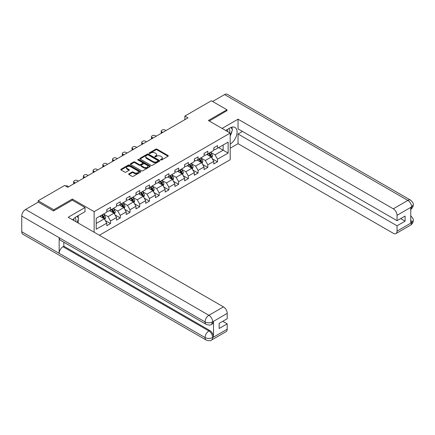<?xml version="1.0" encoding="UTF-8"?>
<svg xmlns="http://www.w3.org/2000/svg" width="435" height="435" viewBox="0 0 435 435"><rect width="100%" height="100%" fill="white"/><g stroke="black" fill="none" stroke-linecap="round" stroke-linejoin="round"><path stroke-width="0.65" d="M160.689 159.988A0.604 0.348 0 0 0 161.543 159.988L168.046 156.236A0.865 0.5 0 0 0 168.301 155.882A0.865 0.5 0 0 0 168.046 155.529L157.03 149.167A0.865 0.5 0 0 0 155.806 149.167L149.303 152.924A0.604 0.348 0 0 0 150.162 153.419L151.005 152.93A2.768 1.599 0 0 1 154.92 152.93L155.839 153.463A2.768 1.599 0 0 1 156.649 154.594A2.768 1.599 0 0 1 155.839 155.725L154.996 156.208A0.604 0.348 0 0 0 155.855 156.703L156.692 156.219A2.768 1.599 0 0 1 160.613 156.219L161.532 156.747A2.768 1.599 0 0 1 162.342 157.878A2.768 1.599 0 0 1 161.532 159.009L160.689 159.493A0.604 0.348 0 0 0 160.689 159.988L160.689 159.493M128.939 173.831A0.865 0.5 0 0 0 128.684 174.185A0.865 0.5 0 0 0 128.939 174.538L132.028 176.322A0.865 0.5 0 0 0 133.251 176.322L140.478 172.157A0.865 0.5 0 0 0 140.728 171.803A0.865 0.5 0 0 0 140.478 171.45L129.461 165.088A0.865 0.5 0 0 0 128.238 165.088L121.012 169.258A0.865 0.5 0 0 0 120.761 169.612A0.865 0.5 0 0 0 121.012 169.965L124.747 172.119A0.865 0.5 0 0 0 125.971 172.119L129.059 170.335A0.865 0.5 0 0 0 129.315 169.982A0.865 0.5 0 0 0 129.059 169.628L127.21 168.557A2.316 1.338 0 0 1 126.531 167.611A2.316 1.338 0 0 1 127.961 166.377A2.316 1.338 0 0 1 130.484 166.67L137.737 170.857A2.316 1.338 0 0 1 138.417 171.803A2.316 1.338 0 0 1 136.987 173.038A2.316 1.338 0 0 1 134.464 172.744L133.251 172.048A0.865 0.5 0 0 0 132.028 172.048L128.939 173.831L128.939 174.538L132.028 172.766L132.028 172.048M72.319 200.192L72.319 199.04L53.739 209.768L38.149 200.763L38.149 202.204M72.319 199.04L94.139 211.638L230.191 133.088L230.191 159.727L99.381 235.253M226.95 110.843L226.95 109.761L208.37 120.49L230.191 133.088M226.95 109.761L211.361 100.762L184.864 116.063L184.864 119.663M38.149 200.763L64.646 185.468L67.768 187.267L187.98 117.863L184.864 116.063M151.065 165.333A0.865 0.5 0 0 0 152.288 165.333L159.509 161.167A0.865 0.5 0 0 0 159.765 160.814A0.865 0.5 0 0 0 159.509 160.461L148.493 154.099A0.865 0.5 0 0 0 147.269 154.099L140.048 158.269A0.865 0.5 0 0 0 139.793 158.623A0.865 0.5 0 0 0 140.048 158.976L151.065 165.333M138.178 160.124A0.604 0.348 0 0 1 138.792 160.205L149.983 166.665L142.772 170.83A0.865 0.5 0 0 1 141.549 170.83L130.533 164.468L130.533 163.761A0.865 0.5 0 0 0 130.277 164.115A0.865 0.5 0 0 0 130.533 164.468M130.533 163.761L133.621 161.978A0.865 0.5 0 0 1 134.845 161.978L139.314 164.555A0.865 0.5 0 0 0 140.538 164.555L142.588 163.375A0.865 0.5 0 0 0 142.843 163.022A0.865 0.5 0 0 0 142.588 162.668L137.939 159.982A0.604 0.348 0 0 1 138.792 159.487L149.993 165.952A0.865 0.5 0 0 1 150.249 166.306A0.865 0.5 0 0 1 149.993 166.659L149.993 165.952M94.139 232.23L94.139 211.638M105.335 220.583L110.539 223.59L110.539 220.964L116.526 217.505L116.526 220.132L120.267 217.973L120.267 215.347L126.253 211.888L126.253 214.52L129.994 212.356L129.994 209.73L135.981 206.272L135.981 208.903L139.722 206.745L139.722 204.113L145.709 200.66L145.709 203.286L149.45 201.128L149.45 198.496L155.431 195.043L155.431 197.669L159.172 195.511L159.172 192.884L165.159 189.426L165.159 192.052L168.9 189.894L168.9 187.267L174.886 183.809L174.886 186.441L178.627 184.277L178.627 181.651L184.614 178.198L184.614 180.824L188.355 178.665L188.355 176.034L194.342 172.581L194.342 175.207L198.083 173.048L198.083 170.422L204.069 166.964L204.069 169.59L207.81 167.431L207.81 164.805L213.797 161.347L213.797 163.973L217.538 161.815L217.538 159.188L228.136 153.066L228.136 142.125L223.15 145.002L223.15 150.189L228.136 153.066M110.539 223.59L106.798 225.749L106.798 223.122L96.2 229.24L96.2 218.299L106.798 212.177L106.798 209.55L110.539 207.392L110.539 210.018L116.526 206.56L116.526 203.933L120.267 201.775L120.267 204.401L126.253 200.948L126.253 198.316L129.994 196.158L129.994 198.784L135.981 195.331L135.981 192.705L139.722 190.541L139.722 193.173L145.709 189.714L145.709 187.088L149.45 184.929L149.45 187.556L155.431 184.097L155.431 181.471L159.172 179.312L159.172 181.939L165.159 178.48L165.159 175.854L168.9 173.695L168.9 176.322L174.886 172.869L174.886 170.237L178.627 168.079L178.627 170.705L184.614 167.252L184.614 164.626L188.355 162.462L188.355 165.093L194.342 161.635L194.342 159.009L198.083 156.85L198.083 159.476L204.069 156.018L204.069 153.392L207.81 151.233L207.81 153.859L213.797 150.407L213.797 147.775L217.538 145.616L217.538 148.243L228.136 142.125M109.544 210.594L114.03 213.188L108.043 216.641L103.557 214.047M106.798 210.736L108.043 211.459L110.539 210.018M108.043 216.641L110.539 220.964M114.03 213.188L116.526 217.505M119.266 204.977L123.757 207.571L117.771 211.024L113.285 208.436M116.526 205.124L117.771 205.842L120.267 204.401M117.771 211.024L120.267 215.347M123.757 207.571L126.253 211.888M128.994 199.36L133.485 201.954L127.498 205.412L123.007 202.819M126.253 199.507L127.498 200.225L129.994 198.784M127.498 205.412L129.994 209.73M133.485 201.954L135.981 206.272M138.721 193.749L143.213 196.337L137.226 199.795L132.735 197.202M135.981 193.89L137.226 194.608L139.722 193.173M137.226 199.795L139.722 204.113M143.213 196.337L145.709 200.66M148.449 188.132L152.941 190.72L146.954 194.179L142.462 191.585M145.709 188.273L146.954 188.997L149.45 187.556M146.954 194.179L149.45 198.496M152.941 190.72L155.431 195.043M158.177 182.515L162.668 185.109L156.682 188.562L152.19 185.973M155.431 182.656L156.682 183.38L159.172 181.939M156.682 188.562L159.172 192.884M162.668 185.109L165.159 189.426M167.905 176.898L172.391 179.492L166.409 182.945L161.918 180.356M165.159 177.045L166.409 177.763L168.9 176.322M166.409 182.945L168.9 187.267M172.391 179.492L174.886 183.809M177.632 171.281L182.118 173.875L176.131 177.333L171.646 174.739M174.886 171.428L176.131 172.146L178.627 170.705M176.131 177.333L178.627 181.651M182.118 173.875L184.614 178.198M187.36 165.67L191.846 168.258L185.859 171.716L181.373 169.123M184.614 165.811L185.859 166.529L188.355 165.093M185.859 171.716L188.355 176.034M191.846 168.258L194.342 172.581M197.082 160.053L201.574 162.641L195.587 166.099L191.101 163.506M194.342 160.194L195.587 160.917L198.083 159.476M195.587 166.099L198.083 170.422M201.574 162.641L204.069 166.964M206.81 154.436L211.301 157.03L205.315 160.482L200.823 157.894M204.069 154.577L205.315 155.3L207.81 153.859M205.315 160.482L207.81 164.805M211.301 157.03L213.797 161.347M218.658 147.595L223.15 150.189L215.042 154.865L210.551 152.277M213.797 148.966L215.042 149.683L217.538 148.243M215.042 154.865L217.538 159.188M53.739 209.768L53.739 210.844M96.2 223.481L104.302 218.8L99.816 216.211M104.302 218.8L106.798 223.122M212.329 158.808L217.538 161.815M202.601 164.425L207.81 167.431M192.874 170.042L198.083 173.048M183.151 175.658L188.355 178.665M173.424 181.275L178.627 184.277M163.696 186.887L168.9 189.894M153.968 192.504L159.172 195.511M144.241 198.121L149.45 201.128M134.513 203.738L139.722 206.745M124.785 209.355L129.994 212.356M115.057 214.966L120.267 217.973M160.928 160.075L161.532 159.732A2.768 1.599 0 0 0 162.342 158.601L162.342 157.878M156.649 154.594L156.649 155.311A2.768 1.599 0 0 1 155.839 156.442L155.241 156.79M168.046 155.529L168.046 156.236L157.03 149.89A0.865 0.5 0 0 0 155.806 149.89L149.548 153.501M159.509 160.461L159.509 161.167L148.493 154.816A0.865 0.5 0 0 0 147.269 154.816L140.059 158.982M157.981 161.059A0.604 0.348 0 0 0 157.981 160.564L148.308 154.98A0.604 0.348 0 0 0 147.454 154.98L146.568 155.496A2.768 1.599 0 0 0 145.752 156.622A2.768 1.599 0 0 0 146.568 157.753L153.174 161.57A2.768 1.599 0 0 0 157.095 161.57L157.981 161.059L157.981 161.776A0.604 0.348 0 0 0 158.155 161.532L158.155 160.814M145.752 156.622L145.752 157.345A2.768 1.599 0 0 0 146.568 158.476L146.568 157.753M157.981 161.776L157.095 162.293A2.768 1.599 0 0 1 153.174 162.293L146.568 158.476M130.543 164.474L133.621 162.695L133.621 161.978M142.843 163.022L142.843 163.739A0.865 0.5 0 0 1 142.588 164.093L140.538 165.278A0.865 0.5 0 0 1 139.314 165.278L134.845 162.695A0.865 0.5 0 0 0 133.621 162.695M143.947 167.236A2.316 1.338 0 0 0 146.47 167.524A2.316 1.338 0 0 0 147.9 166.29A2.316 1.338 0 0 0 147.226 165.343L144.67 163.87A0.865 0.5 0 0 0 143.447 163.87L141.391 165.05A0.865 0.5 0 0 0 141.141 165.403A0.865 0.5 0 0 0 141.391 165.757L143.947 167.236L143.947 167.953A2.316 1.338 0 0 0 146.47 168.242A2.316 1.338 0 0 0 147.9 167.007L147.9 166.29M141.141 165.403L141.141 166.126A0.865 0.5 0 0 0 141.391 166.48L141.391 165.757M143.947 167.953L141.391 166.48M138.417 171.803L138.417 172.521A2.316 1.338 0 0 1 136.987 173.755A2.316 1.338 0 0 1 134.464 173.467L133.251 172.766A0.865 0.5 0 0 0 132.028 172.766M126.531 167.611L126.531 168.334A2.316 1.338 0 0 0 127.21 169.28L127.21 168.557M129.059 169.628L129.059 170.335L127.21 169.28M140.478 171.45L140.478 172.157L129.461 165.806A0.865 0.5 0 0 0 128.238 165.806L121.022 169.971L121.012 169.258M211.791 157.883L212.536 156.013A2.338 1.348 -120 0 0 211.791 154.023L210.502 152.304M162.82 132.387L161.717 131.751A1.762 1.017 0 0 1 161.2 131.027A1.762 1.017 0 0 1 161.717 130.31L162.342 129.951A1.762 1.017 0 0 1 164.838 129.951L165.942 130.587M208.256 155.273L207.386 154.104M161.347 133.235A1.762 1.017 180 0 1 161.2 132.827L161.2 131.027M208.572 153.419L209.855 155.137A2.338 1.348 60 0 1 210.524 156.546C210.877 157.013 211.127 156.872 211.274 156.111A2.338 1.348 -120 0 0 210.605 154.708L209.317 152.989M208.735 153.327L210.159 155.235A1.191 0.685 60 0 1 210.377 155.594L211.274 156.111M229.626 132.762A5.731 3.311 120 0 0 228.777 128.684M227.799 131.707A3.926 2.267 120 0 0 226.988 129.733A3.926 2.267 120 0 0 226.978 129.728M230.963 127.488L232.497 129.668L230.191 135.611M75.739 221.605A5.731 3.311 120 0 0 74.983 217.598M73.912 220.55A3.926 2.267 120 0 0 73.51 218.941M77.049 216.287L78.615 218.517L77.109 222.394M230.191 144.067A9.918 5.726 120 0 0 236.575 135.318A9.918 5.726 120 0 0 235.03 127.45A9.918 5.726 120 0 0 230.066 127.939L225.673 130.478M230.191 148.21L238.048 143.675L238.048 133.991L397.046 225.787L397.046 231.148L411.695 222.617L410.765 223.052L410.765 207.571L411.608 206.902L397.046 215.309A5.291 3.056 -120 0 0 393.305 208.827L407.867 200.426L224.552 94.585L212.612 101.48M242.474 131.435L238.048 133.991M400.662 218.587L405.094 221.143L405.094 216.032L397.046 220.675L238.048 128.874L238.048 119.195L393.305 208.827M222.089 128.407L238.048 119.195M238.048 143.675L393.305 233.307A5.291 3.056 -120 0 0 395.953 233.573A5.291 3.056 -120 0 0 397.046 231.148M224.552 94.585A5.421 3.132 -60 0 1 227.26 94.319L410.575 200.154A5.421 3.132 -60 0 0 407.867 200.426A5.291 3.056 60 0 1 411.608 206.902M397.046 220.675L397.046 215.309M405.094 221.143L397.046 225.787M226.95 110.626L209.306 121.028M230.191 135.899A9.918 5.726 120 0 0 231.996 130.962M232.159 129.184A9.918 5.726 120 0 0 231.909 127.161M410.765 219.349L411.608 222.562M410.575 215.814C412.706 217.728 413.598 219.256 413.25 220.404L411.706 222.611M410.575 200.154C412.701 202.052 413.593 203.596 413.25 204.782L411.7 206.957M206.19 324.385A5.421 3.132 -60 0 1 205.064 321.938C207.56 323.134 210.056 323.123 212.541 321.905L211.546 324.379C210.66 325.277 208.871 325.282 206.19 324.385L60.286 240.147A5.421 3.132 -60 0 1 59.16 237.7L21.75 216.103A5.421 3.132 -60 0 1 25.583 209.458L38.275 202.134L53.548 210.953L72.253 200.154L85.037 207.533L85.037 211.671L76.185 216.788A9.918 5.726 120 0 0 72.71 219.854M85.037 207.533L68.203 217.255L223.459 306.892A5.291 3.056 60 0 1 227.2 313.369L227.2 318.735L219.158 323.379L219.158 328.49L227.2 323.847L227.2 329.208A5.291 3.056 60 0 1 226.102 331.633L211.546 340.039A5.291 3.056 -120 0 0 212.639 337.614L227.2 329.208M78.023 222.921L80.111 224.128M78.24 222.796L78.24 219.474M78.24 217.984L78.24 215.597M211.546 340.039C210.698 340.931 208.914 340.937 206.19 340.045L22.876 234.209A5.421 3.132 -60 0 1 21.75 231.725L59.16 253.322A5.421 3.132 -60 0 1 62.993 246.721L208.898 330.953L209.741 330.469A5.291 3.056 60 0 1 213.482 336.951L213.482 321.47A5.291 3.056 60 0 1 212.389 323.89L211.546 324.379M21.75 216.103L21.75 231.725M25.583 209.458L208.898 315.293A5.421 3.132 -60 0 0 205.064 321.938L59.16 237.7L59.16 253.322L205.064 337.56C207.555 338.762 210.051 338.762 212.546 337.56L212.639 337.614M227.2 323.847L222.774 321.291M63.836 242.197L63.836 246.232L209.741 330.469M63.836 246.232L62.993 246.721M202.068 163.495L202.808 161.63A2.338 1.348 -120 0 0 202.063 159.64L200.774 157.921M153.093 138.004L151.989 137.368A1.762 1.017 0 0 1 151.472 136.644A1.762 1.017 0 0 1 151.989 135.927L152.614 135.568A1.762 1.017 0 0 1 155.11 135.568L156.214 136.204M198.534 160.89L197.659 159.721M151.619 138.852A1.762 1.017 180 0 1 151.472 138.444L151.472 136.644M198.844 159.036L200.127 160.754A2.338 1.348 60 0 1 200.796 162.163C201.149 162.63 201.4 162.483 201.546 161.728A2.338 1.348 -120 0 0 200.878 160.325L199.589 158.606M199.007 158.944L200.432 160.847A1.191 0.685 60 0 1 200.649 161.211L201.546 161.728M192.341 169.112L193.08 167.247A2.338 1.348 -120 0 0 192.335 165.256L191.047 163.538M143.365 143.621L142.267 142.979A1.762 1.017 0 0 1 141.75 142.261A1.762 1.017 0 0 1 142.267 141.544L142.887 141.179A1.762 1.017 0 0 1 145.382 141.179L146.486 141.821M188.806 166.502L187.931 165.338M141.897 144.469A1.762 1.017 180 0 1 141.75 144.061L141.75 142.261M189.116 164.653L190.405 166.371A2.338 1.348 60 0 1 191.074 167.774C191.422 168.247 191.672 168.1 191.819 167.344A2.338 1.348 -120 0 0 191.15 165.936L189.861 164.218M189.279 164.56L190.704 166.464A1.191 0.685 60 0 1 190.921 166.828L191.819 167.344M182.613 174.729L183.352 172.858A2.338 1.348 -120 0 0 182.608 170.868L181.319 169.15M133.643 149.232L132.539 148.596A1.762 1.017 0 0 1 132.023 147.878A1.762 1.017 0 0 1 132.539 147.155L133.159 146.796A1.762 1.017 0 0 1 135.655 146.796L136.759 147.432M179.079 172.119L178.203 170.95M132.169 150.086A1.762 1.017 180 0 1 132.023 149.678L132.023 147.878M179.389 170.27L180.677 171.988A2.338 1.348 60 0 1 181.346 173.391C181.694 173.864 181.944 173.717 182.091 172.961A2.338 1.348 -120 0 0 181.422 171.553L180.139 169.835M179.552 170.172L180.976 172.081A1.191 0.685 60 0 1 181.194 172.439L182.091 172.961M172.885 180.346L173.625 178.475A2.338 1.348 -120 0 0 172.88 176.485L171.597 174.767M123.915 154.849L122.811 154.213A1.762 1.017 0 0 1 122.295 153.495A1.762 1.017 0 0 1 122.811 152.772L123.431 152.413A1.762 1.017 0 0 1 125.927 152.413L127.031 153.049M169.351 177.736L168.475 176.566M122.442 155.703A1.762 1.017 180 0 1 122.295 155.295L122.295 153.495M169.661 175.881L170.95 177.6A2.338 1.348 60 0 1 171.618 179.008C171.966 179.476 172.216 179.334 172.363 178.573A2.338 1.348 -120 0 0 171.694 177.17L170.411 175.452M169.824 175.789L171.254 177.697A1.191 0.685 60 0 1 171.466 178.056L172.363 178.573M163.158 185.962L163.903 184.092A2.338 1.348 -120 0 0 163.152 182.102L161.869 180.384M114.187 160.466L113.084 159.83A1.762 1.017 0 0 1 112.567 159.107A1.762 1.017 0 0 1 113.084 158.389L113.709 158.03A1.762 1.017 0 0 1 116.199 158.03L117.303 158.666M159.623 183.352L158.748 182.183M112.714 161.314A1.762 1.017 180 0 1 112.567 160.906L112.567 159.107M159.933 181.498L161.222 183.217A2.338 1.348 60 0 1 161.891 184.625C162.244 185.092 162.489 184.951 162.641 184.19A2.338 1.348 -120 0 0 161.972 182.787L160.684 181.069M160.096 181.406L161.526 183.309A1.191 0.685 60 0 1 161.744 183.673L162.641 184.19M153.43 191.574L154.175 189.709A2.338 1.348 -120 0 0 153.43 187.719L152.141 186.001M104.46 166.083L103.356 165.447A1.762 1.017 0 0 1 102.839 164.724A1.762 1.017 0 0 1 103.356 164.006L103.981 163.647A1.762 1.017 0 0 1 106.472 163.647L107.575 164.283M149.896 188.964L149.026 187.8M102.986 166.931A1.762 1.017 180 0 1 102.839 166.523L102.839 164.724M150.206 187.115L151.494 188.833A2.338 1.348 60 0 1 152.163 190.236C152.516 190.709 152.767 190.563 152.913 189.807A2.338 1.348 -120 0 0 152.245 188.404L150.956 186.686M150.369 187.023L151.799 188.926A1.191 0.685 60 0 1 152.016 189.29L152.913 189.807M143.702 197.191L144.447 195.32A2.338 1.348 -120 0 0 143.702 193.336L142.414 191.617M94.732 171.7L93.628 171.058A1.762 1.017 0 0 1 93.112 170.341A1.762 1.017 0 0 1 93.628 169.623L94.254 169.258A1.762 1.017 0 0 1 96.749 169.258L97.853 169.895M140.168 194.581L139.298 193.417M93.259 172.548A1.762 1.017 180 0 1 93.112 172.14L93.112 170.341M140.483 192.732L141.767 194.45A2.338 1.348 60 0 1 142.435 195.853C142.789 196.326 143.039 196.18 143.186 195.424A2.338 1.348 -120 0 0 142.517 194.015L141.228 192.297M140.641 192.64L142.071 194.543A1.191 0.685 60 0 1 142.288 194.907L143.186 195.424M133.98 202.808L134.719 200.937A2.338 1.348 -120 0 0 133.975 198.947L132.686 197.229M85.004 177.311L83.901 176.675A1.762 1.017 0 0 1 83.384 175.958A1.762 1.017 0 0 1 83.901 175.234L84.526 174.875A1.762 1.017 0 0 1 87.022 174.875L88.126 175.512M130.446 200.198L129.57 199.029M83.531 178.165A1.762 1.017 180 0 1 83.384 177.757L83.384 175.958M130.756 198.349L132.039 200.067A2.338 1.348 60 0 1 132.708 201.47C133.061 201.938 133.311 201.796 133.458 201.041A2.338 1.348 -120 0 0 132.789 199.632L131.5 197.914M130.919 198.251L132.343 200.16A1.191 0.685 60 0 1 132.561 200.519L133.458 201.041M124.252 208.425L124.992 206.554A2.338 1.348 -120 0 0 124.247 204.564L122.958 202.846M75.277 182.928L74.178 182.292A1.762 1.017 0 0 1 73.662 181.574A1.762 1.017 0 0 1 74.178 180.851L74.798 180.492A1.762 1.017 0 0 1 77.294 180.492L78.398 181.129M120.718 205.815L119.842 204.646M73.809 183.777A1.762 1.017 180 0 1 73.662 183.374L73.662 181.574M121.028 203.961L122.311 205.679A2.338 1.348 60 0 1 122.985 207.087C123.333 207.555 123.583 207.413 123.73 206.652A2.338 1.348 -120 0 0 123.061 205.249L121.773 203.531M121.191 203.868L122.616 205.777A1.191 0.685 60 0 1 122.833 206.136L123.73 206.652M114.525 214.036L115.264 212.171A2.338 1.348 -120 0 0 114.519 210.181L113.23 208.463M65.462 185.935A1.762 1.017 0 0 1 67.566 186.109L68.67 186.745M110.99 211.432L110.115 210.263M111.3 209.578L112.589 211.296A2.338 1.348 60 0 1 113.258 212.704C113.606 213.172 113.856 213.03 114.003 212.269A2.338 1.348 -120 0 0 113.334 210.866L112.051 209.148M111.463 209.485L112.888 211.388A1.191 0.685 60 0 1 113.105 211.753L114.003 212.269M104.797 219.653L105.536 217.788A2.338 1.348 -120 0 0 104.791 215.798L103.508 214.08M101.263 217.043L100.387 215.88M101.572 215.194L102.861 216.913A2.338 1.348 60 0 1 103.53 218.316C103.878 218.789 104.128 218.642 104.275 217.886A2.338 1.348 -120 0 0 103.606 216.483L102.323 214.765M101.736 215.102L103.166 217.005A1.191 0.685 60 0 1 103.378 217.369L104.275 217.886M161.532 159.732L161.532 159.009M154.996 156.703L154.996 156.208M155.839 156.442L155.839 155.725M149.303 153.419L149.303 152.924M155.806 149.89L155.806 149.167M157.03 149.89L157.03 149.167M140.048 158.976L140.048 158.269M147.269 154.816L147.269 154.099M148.493 154.816L148.493 154.099M153.174 162.293L153.174 161.57M157.095 162.293L157.095 161.57M134.845 162.695L134.845 161.978M139.314 165.278L139.314 164.555M140.538 165.278L140.538 164.555M142.588 164.093L142.588 163.375M138.792 160.205L138.792 159.487M133.251 172.766L133.251 172.048M134.464 173.467L134.464 172.744M128.238 165.806L128.238 165.088M129.461 165.806L129.461 165.088M161.717 131.751L161.717 133.023M211.067 156.894L212.519 156.056M210.605 154.708L211.791 154.023M208.941 155.665L209.855 155.137M413.25 220.42C413.19 222.497 412.277 224.079 410.51 225.167A5.291 3.056 -120 0 0 411.608 222.742M410.765 209.327L411.608 207.082M213.482 336.951L212.552 337.56M227.2 313.369L212.552 321.905M212.639 321.954L213.482 321.47M212.639 321.775A5.291 3.056 60 0 0 208.898 315.293L223.459 306.892M206.19 340.045A5.421 3.132 -60 0 1 205.064 337.56A5.421 3.132 -60 0 1 208.898 330.953C211.154 332.465 212.4 334.624 212.639 337.435M151.989 137.368L151.989 138.64M201.345 162.511L202.792 161.673M200.878 160.325L202.063 159.64M199.214 161.282L200.127 160.754M142.267 142.979L142.267 144.257M191.617 168.127L193.064 167.29M191.15 165.936L192.335 165.256M189.486 166.899L190.405 166.371M132.539 148.596L132.539 149.874M181.89 173.744L183.336 172.907M181.422 171.553L182.608 170.868M179.764 172.516L180.677 171.988M122.811 154.213L122.811 155.485M172.162 179.356L173.614 178.519M171.694 177.17L172.88 176.485M170.036 178.127L170.95 177.6M113.084 159.83L113.084 161.102M162.434 184.973L163.886 184.135M161.972 182.787L163.152 182.102M160.308 183.744L161.222 183.217M103.356 165.447L103.356 166.719M152.707 190.59L154.159 189.752M152.245 188.404L153.43 187.719M150.581 189.361L151.494 188.833M93.628 171.058L93.628 172.336M142.979 196.207L144.431 195.369M142.517 194.015L143.702 193.336M140.853 194.978L141.767 194.45M83.901 176.675L83.901 177.948M133.257 201.824L134.703 200.986M132.789 199.632L133.975 198.947M131.125 200.595L132.039 200.067M74.178 182.292L74.178 183.565M123.529 207.435L124.975 206.598M123.061 205.249L124.247 204.564M121.398 206.206L122.311 205.679M113.801 213.052L115.248 212.215M113.334 210.866L114.519 210.181M111.675 211.823L112.589 211.296M104.074 218.669L105.526 217.832M103.606 216.483L104.791 215.798M101.948 217.44L102.861 216.913M395.953 233.573L410.51 225.167M413.25 204.798C413.179 206.853 412.266 208.425 410.51 209.507"/></g></svg>
